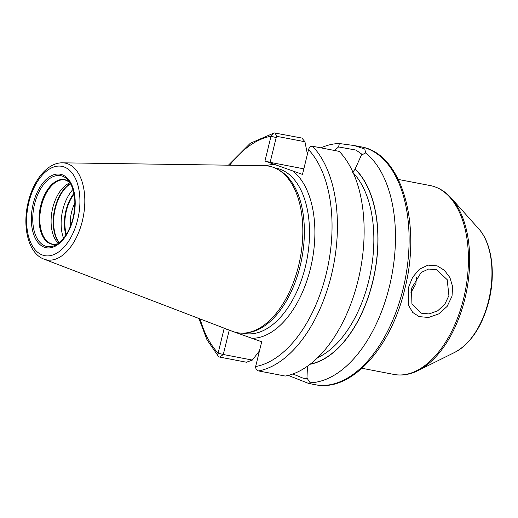 <?xml version="1.0" encoding="UTF-8"?>
<svg xmlns="http://www.w3.org/2000/svg" width="518" height="518" viewBox="0 0 518 518"><rect width="100%" height="100%" fill="white"/><g stroke="black" fill="none" stroke-linecap="round" stroke-linejoin="round"><path stroke-width="0.78" d="M246.037 332.925L248.012 332.673A84.136 47.533 100.9 0 0 300.194 265.902A84.136 47.533 -79.1 0 0 279.254 170.228L277.512 169.256A84.771 47.896 -79.1 0 1 298.614 265.656A84.771 47.896 100.9 0 1 246.037 332.925A84.771 47.896 100.9 0 1 232.517 331.358L43.946 259.123A49.275 27.836 100.9 0 0 82.368 220.933A49.275 27.836 -79.1 0 0 62.471 162.827C47.624 162.477 33.463 180.096 28.263 201.975C22.047 226.586 28.237 253.393 43.946 259.123M277.512 169.256A84.771 47.896 -79.1 0 0 264.381 165.695L62.471 162.827M233.877 331.837L261.694 341.763L255.646 366.55A3.846 3.102 79.6 0 0 258.514 370.92L285.23 376.062A121.108 68.421 100.9 0 0 358.275 279.642A121.108 68.421 100.9 0 0 339.238 151.386L312.522 146.244C310.619 146.134 309.291 147.261 308.527 149.624L302.486 174.411L264.963 161.014L271.005 136.234L274.236 132.912L301.89 138.053L304.927 141.744L307.427 154.144M259.466 350.88L252.331 360.075L246.477 362.231L219.761 357.096A3.846 2.933 -43.1 0 1 218.434 356.384A3.846 2.933 -43.1 0 1 218.123 353.153L224.164 328.373L232.252 331.255M320.933 147.863A121.108 68.421 100.9 0 1 339.361 143.531L354.241 145.545L364.795 149.029L365.669 152.92A121.108 68.421 100.9 0 1 389.452 286.337A121.108 68.421 100.9 0 1 310.133 382.77L306.967 378.069L307.459 366.226M303.846 168.836L270.143 162.354L276.502 136.279L304.927 141.744M339.361 143.531L338.552 146.937L334.486 150.473M338.552 146.937L355.983 150.071L361.972 154.273L361.402 155.089L365.669 152.92M310.114 364.264A104.526 59.052 -79.1 0 0 373.329 279.422A104.526 59.052 -79.1 0 0 355.121 169.023L361.402 155.089M355.121 169.023L355.076 169.218A104.332 58.942 100.9 0 1 373.277 279.157A104.332 58.942 100.9 0 1 310.431 364.018M352.706 172.339L355.076 169.218M307.271 378.516L303.205 378.224L292.871 373.983M252.331 360.075L223.303 354.493L229.228 330.18M200.103 318.946A117.262 66.246 -79.1 0 0 218.123 353.159L223.303 354.493L219.761 357.096M229.675 165.203A117.262 66.246 -79.1 0 1 271.005 136.234L276.185 137.568M270.143 162.354L264.963 161.014M310.133 382.77L310.392 383.048L308.573 383.424L288.241 375.408M448.912 295.571L444.781 304.331L437.626 310.839L429.066 313.921L420.972 313.176L411.92 303.813L411.512 288.377L421.108 272.5L428.606 269.036L436.486 269.71L447.196 279.668L448.912 295.571M410.729 293.026L415.902 283.793L416.381 277.531M70.085 182.789A32.712 18.48 -79.1 0 0 52.713 207.996A32.712 18.48 100.9 0 0 58.424 243.415M66.369 234.447A30.465 17.211 100.9 0 1 66.388 210.826A30.465 17.211 -79.1 0 1 74.139 194.062M70.39 226.476A26.619 15.035 100.9 0 1 71.568 212.16A26.619 15.035 -79.1 0 1 74.916 202.959M74.087 193.784A30.782 17.392 -79.1 0 0 66.213 210.761A30.782 17.392 -79.1 0 0 66.22 234.693M408.398 287.775L412.606 277.285L419.418 269.205L428.069 265.112L437.231 265.889L444.425 270.299L449.909 277.583L452.615 286.596L452.026 296.166L447.131 306.416L438.701 313.914L428.58 317.482L419.133 316.608L412.781 312.496L408.734 305.717L408.398 287.775M77.661 219.69A45.474 25.686 -79.1 0 0 64.012 166.925A45.474 25.686 -79.1 0 0 28.885 202.285A45.474 25.686 100.9 0 0 42.528 255.057A45.474 25.686 100.9 0 0 77.661 219.69M73.349 218.156A37.425 21.147 100.9 0 1 44.431 247.261A37.425 21.147 100.9 0 1 33.197 203.827A37.425 21.147 100.9 0 1 62.115 174.721A37.425 21.147 100.9 0 1 73.349 218.156M274.786 167.916L276.1 168.169A84.136 47.533 -79.1 0 1 305.335 266.893A84.136 47.533 100.9 0 1 244.321 333.411L243 333.158M251.981 338.299A87.982 49.709 100.9 0 0 310.515 268.227A87.982 49.709 -79.1 0 0 292.78 170.94M274.669 164.484A87.982 49.709 -79.1 0 0 265.825 165.754M255.646 366.55A117.262 66.246 -79.1 0 0 326.217 273.834A117.262 66.246 -79.1 0 0 308.527 149.624M258.514 370.92A121.108 68.421 -79.1 0 0 331.559 274.508A121.108 68.421 -79.1 0 0 312.522 146.244M403.082 288.953A121.108 68.421 -79.1 0 0 361.001 146.847C401.677 153.237 421.671 223.737 404.752 289.128C391.135 347.753 351.049 392.527 315.248 384.706A121.108 68.421 100.9 0 0 403.082 288.953M275.168 132.919L276.502 136.279M317.728 357.627A101.444 57.31 -79.1 0 0 370.681 272.034A101.444 57.31 -79.1 0 0 353.257 172.908M393.926 374.43A96.16 54.325 -79.1 0 0 463.655 298.407A96.16 54.325 -79.1 0 0 430.244 185.573C438.196 187.173 445.189 191.336 451.21 198.064A95.642 54.034 -79.1 0 1 464.937 298.608A95.642 54.034 -79.1 0 1 418.026 370.603C409.932 374.624 401.897 375.893 393.926 374.43L361.991 368.285M478.742 228.839C491.932 243.201 495.823 273.206 488.953 300.718C482.355 326.068 471.037 343.24 455.011 352.234A68.402 38.643 -79.1 0 0 488.565 300.744A68.402 38.643 -79.1 0 0 478.742 228.839L451.21 198.064M55.549 245.189A36.098 20.39 100.9 0 1 34.538 204.202A36.098 20.39 -79.1 0 1 68.072 180.076C74.864 188.733 76.541 201.385 73.096 218.026C69.393 231.747 63.539 240.805 55.549 245.189M69.619 182.064A32.919 18.596 -79.1 0 0 40.702 205.665A32.919 18.596 100.9 0 0 57.725 243.913M57.757 243.894L52.804 244.211A32.712 18.48 100.9 0 1 41.434 205.827A32.712 18.48 -79.1 0 1 65.158 179.966L69.645 182.096M59.084 242.916A33.579 18.972 100.9 0 1 54.869 208.333A33.579 18.972 -79.1 0 1 70.513 183.495M70.636 183.722A33.657 19.011 -79.1 0 0 55.309 208.411A33.657 19.011 100.9 0 0 59.285 242.754M63.597 238.358A33.657 19.011 100.9 0 1 62.801 209.855A33.657 19.011 -79.1 0 1 73.019 189.407M73.99 193.279A31.345 17.709 -79.1 0 0 65.909 210.658A31.345 17.709 100.9 0 0 65.941 235.12M354.241 145.545L361.001 146.847M218.434 356.384L206.993 339.802L198.938 318.499M228.425 165.184L250.272 143.285L274.236 132.912M308.573 383.424L315.248 384.706M398.31 179.435L430.244 185.573M455.011 352.234L418.026 370.603"/></g></svg>
